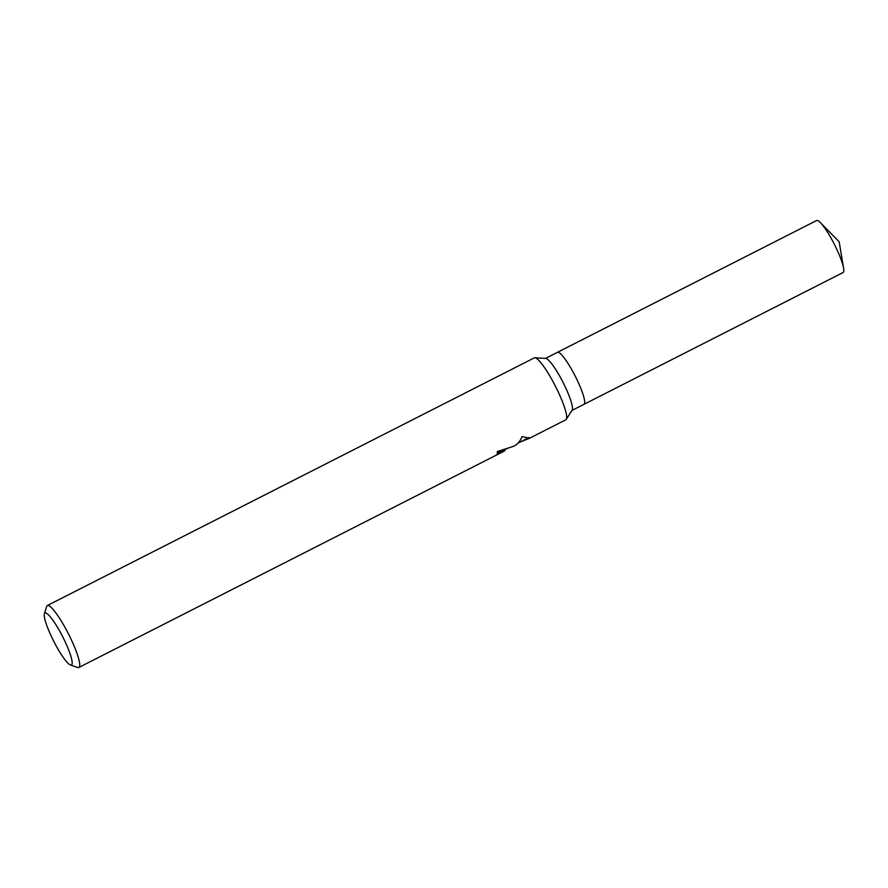 <?xml version="1.0" encoding="UTF-8"?>
<svg xmlns="http://www.w3.org/2000/svg" width="888" height="888" viewBox="0 0 888 888"><rect width="100%" height="100%" fill="white"/><g stroke="black" fill="none" stroke-linecap="round" stroke-linejoin="round"><path stroke-width="1.33" d="M557.375 352.381A29.182 5.017 63 0 1 557.486 352.314A29.182 5.017 63 0 1 557.609 352.259A29.182 5.017 63 0 1 575.357 376.39A29.182 5.017 63 0 1 583.949 404.34L571.972 410.434M44.4 613.775A29.182 5.017 63 0 1 45.099 612.92A29.182 5.017 63 0 1 63.026 637.395A29.182 5.017 63 0 1 71.318 665.045A29.182 5.017 63 0 1 70.452 665.001A29.182 5.017 63 0 1 53.735 641.258A29.182 5.017 63 0 1 44.4 613.775L46.653 606.482A34.743 5.972 63 0 1 47.342 605.538L534.31 357.864A34.743 5.972 63 0 1 534.454 357.809A34.743 5.972 63 0 1 534.92 357.753A34.743 5.972 63 0 1 555.377 386.125A34.743 5.972 63 0 1 566.267 419.369A34.743 5.972 63 0 1 565.811 419.802L529.581 438.228L520.546 441.847M47.342 605.538A34.743 5.972 63 0 1 47.486 605.472A34.743 5.972 63 0 1 68.62 634.199A34.743 5.972 63 0 1 78.843 667.476A34.743 5.972 63 0 1 78.699 667.532A34.743 5.972 63 0 1 77.667 667.465L70.452 665.001M504.562 449.972L504.861 450.793L497.202 453.912A34.743 5.972 -117 0 0 497.291 451.559L513.886 446.209C517.604 444.266 520.324 441.059 522.044 436.552L529.581 438.228M497.336 452.847L508.358 448.052M534.92 357.753L545.798 358.419A29.182 5.017 63 0 1 562.981 382.262A29.182 5.017 63 0 1 572.127 410.178L566.267 419.369M816.505 220.59A29.182 5.017 63 0 1 816.616 220.524A29.182 5.017 63 0 1 816.738 220.468A29.182 5.017 63 0 1 820.379 222.611A29.182 5.017 63 0 1 834.32 244.256A29.182 5.017 63 0 1 843.6 268.265A29.182 5.017 63 0 1 843.078 272.538L583.993 404.318M557.486 352.314L545.51 358.408M529.015 437.54L518.004 443.134M504.861 450.793L78.843 667.476M557.531 352.292L816.616 220.524M843.6 268.265L839.171 241.791L820.379 222.611"/></g></svg>
